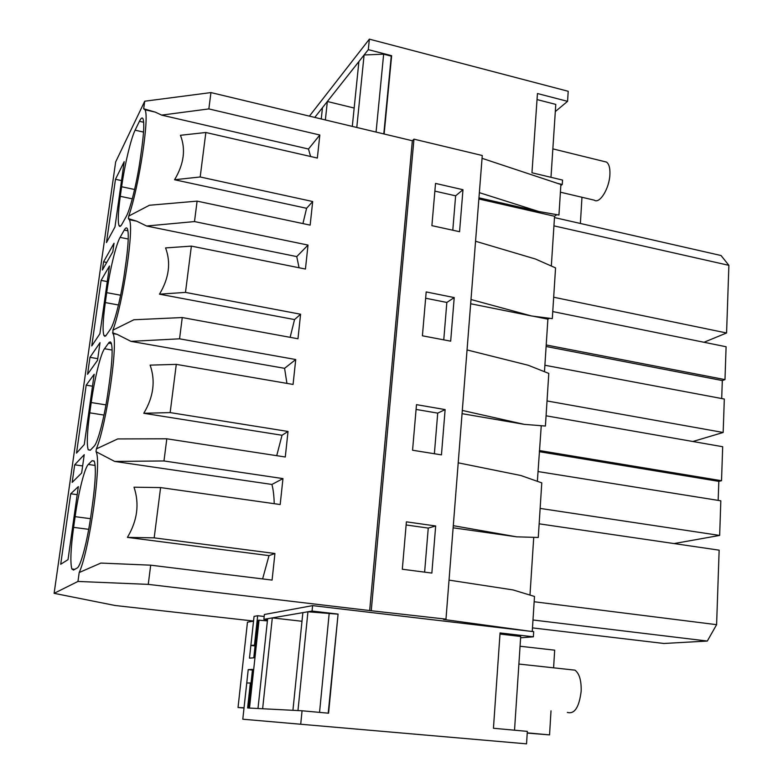 <?xml version="1.0" encoding="UTF-8"?>
<svg xmlns="http://www.w3.org/2000/svg" width="783" height="783" viewBox="0 0 783 783"><rect width="100%" height="100%" fill="white"/><g stroke="black" fill="none" stroke-linecap="round" stroke-linejoin="round"><path stroke-width="1.17" d="M74.688 464.799L72.183 482.377L81.647 473.03L84.231 454.698L74.688 464.799L82.646 465.954M253.545 621.036L115.032 605.484L54.115 593.328L115.659 161.944L144.728 101.213L143.671 108.808L144.924 109.737C149.768 115.59 139.08 186.413 128.755 216.059L128.402 218.633L129.244 219.661C134.441 226.414 123.303 302.336 112.899 330.162L133.873 319.758L182.263 317.546L297.971 338.765L300.594 314.228L185.473 292.402L191.375 246.107L305.448 269.039L308.013 245.079L194.497 221.569L197.101 201.133L310.156 225.122L312.691 201.525L200.184 176.978L205.851 132.493L317.35 158.049L319.826 135.009L208.855 108.915L210.94 92.58L412.347 140.754L369.674 610.554L148.251 584.372L150.698 565.179L272.083 580.086L274.931 553.503L154.182 537.862L160.593 487.584L280.187 504.536L282.966 478.599L163.98 460.962L166.808 438.793L285.286 456.998L288.027 431.462L170.146 412.592L176.292 364.369L293.067 384.443L295.739 359.524L179.552 338.824L182.263 317.546M453.288 525.677L516.643 536.835L453.122 527.811M458.212 462.822L520.803 475.496L541.777 482.866L538.273 537.461L516.643 536.835M163.98 460.962L114.651 461.422L95.996 451.674L96.387 448.884L117.704 438.93L166.808 438.793M274.226 503.694C274.011 495.737 273.238 489.316 271.916 484.452L114.651 461.422M271.916 484.452L282.966 478.599M154.182 537.862L127.404 537.383C137.387 520.646 139.589 503.919 134.02 487.202L160.593 487.584M262.608 578.931L269.009 555.627L127.404 537.383M269.009 555.627L274.931 553.503M449.031 580.115L513.051 589.932L534.495 596.45L532.254 631.49M532.479 627.888L663.857 643.479L707.313 641.052L716.602 624.677L719.146 550.165L539.154 523.827M435.671 525.98L406.397 521.83L402.315 569.241L431.854 573.078L435.671 525.98L428.252 528.085L424.621 572.138M428.252 528.085L406.132 524.962M532.988 619.989L707.313 641.052M534.153 601.745L716.602 624.677M533.732 537.324L529.983 595.08M369.674 610.554L445.977 619.138L443.53 619.431L528.456 631.049L312.603 605.621L264.38 614.498L263.861 619.353L267.512 619.764M70.734 493.77L60.712 564.249L68.013 559.649L78.329 486.635L70.734 493.77L77.194 494.65M88.303 464.456C84.623 467.803 78.476 492.38 75.119 516.663L73.602 527.37C70.705 548.834 70.127 562.703 71.86 568.987L73.514 570.053L77.116 568.018C80.688 566.677 87.539 540.573 91.151 513.912L92.756 502.343C95.585 480.664 96.094 466.981 94.293 461.304L92.091 460.678L88.303 464.456L95.125 465.445M148.251 584.372L77.957 581.446L79.2 572.53L100.86 563.075L150.698 565.179M79.2 572.53C89.742 549.529 101.966 460.561 96.015 451.713L96.201 451.742M77.957 581.446L54.115 593.328M264.174 616.475L257.676 615.732L254.054 616.397L250.863 645.446L255.072 645.897M371.289 610.3L413.962 139.149L412.347 140.754M445.977 619.138L482.269 155.514L413.962 139.149M445.126 409.587L416.487 404.654L412.563 450.235L441.446 454.874L445.126 409.587L437.726 413.13L434.379 453.739M450.675 341.163L422.409 335.799L426.187 291.932L454.218 297.579L450.675 341.163M462.978 189.721L459.562 231.699L431.893 225.651L435.534 183.418L462.978 189.721L455.628 195.828L452.789 230.222M479.362 192.657L538.665 211.479L558.945 215.041L560.902 184.494L482.044 158.313M551.33 266.034L554.56 216.265L556.879 214.679M470.994 299.517L531.598 315.98L552.309 318.632L555.558 267.894L535.455 259.016L475.555 241.252M544.479 371.71L547.885 319.161L549.529 318.28M462.313 410.439L524.258 424.357L545.418 426.04L548.795 373.422L528.261 365.269L467.05 349.942M537.363 481.32L541.259 425.707M96.387 448.884C106.88 423.251 118.517 341.339 112.958 333.587L112.899 330.162M103.571 261.825L114.034 243.219L112.83 251.734L102.407 270.008L103.571 261.825L106.723 262.432M86.189 385.158L76.519 453.112L84.27 444.548L94.185 374.254L86.189 385.158L92.502 386.195M89.976 357.332L100.018 342.651L97.532 360.307L87.569 374.284L89.976 357.332L97.767 358.663M106.703 292.646L105.304 302.571C102.925 319.993 102.465 330.955 103.924 335.437L104.805 336.318L105.764 335.858L110.423 329.222C114.416 323.947 121.385 296.072 124.693 271.613L126.171 260.945C128.471 243.513 128.872 232.776 127.365 228.724C126.64 227.266 125.603 227.706 124.252 230.065L120.093 237.386C116.041 244.247 109.806 270.194 106.703 292.646L120.631 295.23M101.095 280.402L91.768 345.949L99.911 333.724L109.473 266.005L101.095 280.402L107.271 281.567M104.501 348.729L109.18 342.298L110.364 341.907L111.147 342.856C112.801 347.652 112.351 359.759 109.806 379.178L108.269 390.286C104.814 415.812 97.895 442.845 94.107 446.232L90.29 450.245L88.205 449.785C86.619 444.48 87.138 432.157 89.751 412.837L91.21 402.54C94.44 379.197 100.625 353.906 104.501 348.729L112.126 350.04M120.279 196.318C118.125 212.076 117.714 221.843 119.036 225.641C119.682 226.982 120.651 226.512 121.942 224.222L126.122 216.715C130.281 209.697 137.299 181.069 140.47 157.608L141.889 147.361C143.974 131.671 144.336 122.109 142.966 118.683C142.183 117.215 140.999 118.086 139.423 121.296L135.107 130.184C130.898 138.601 124.624 165.135 121.629 186.746L120.279 196.318L132.298 198.833M115.473 179.297L124.203 161.65L114.984 226.943L106.478 242.573L115.473 179.297L121.531 180.589M554.56 216.265L478.863 198.99M197.101 201.133L149.416 205.254L128.755 216.059M302.923 223.586L306.593 208.288L174.57 179.747C183.966 163.999 185.923 149.181 180.433 135.293L205.851 132.493M310.597 156.502L308.482 149.024L161.641 115.111L155.347 112.145L144.924 109.737M144.229 108.915L155.347 112.145M306.593 208.288L312.691 201.525M308.482 149.024L319.826 135.009M554.472 217.566L721.045 255.522L728.885 265.339L726.575 332.981L704.005 342.269M455.628 195.828L434.868 191.111M208.855 108.915L161.641 115.111M200.184 176.978L174.57 179.747M210.94 92.58L144.728 101.213M553.679 297.227L726.575 332.981M553.933 225.856L728.885 265.339M538.665 211.479L478.951 197.835M194.497 221.569L146.597 226.013L136.731 221.188L128.402 218.633M179.552 338.824L130.947 341.359L117.039 334.312L112.527 332.844M524.258 424.357L462.058 413.669M286.93 383.386L284.581 368.323L130.947 341.359M284.581 368.323L295.739 359.524M170.146 412.592L143.769 413.287C153.546 396.903 155.66 380.851 150.121 365.132L176.292 364.369M276.722 455.677L282.027 435.26L143.769 413.287M282.027 435.26L288.027 431.462M539.36 450.538L721.525 480.713L722.68 446.721L546.074 415.802M721.525 480.713L718.823 481.359L718.168 500.386M674.036 543.568L719.655 535.425L720.83 500.817L537.999 471.552M437.726 413.13L416.076 409.431M540.143 508.421L719.655 535.425M539.291 451.683L718.823 481.359M540.965 425.815L539.507 425.57M531.598 315.98L470.661 303.755M299.067 267.757L296.757 256.599L146.597 226.013M296.757 256.599L308.013 245.079M185.473 292.402L159.478 294.173C169.059 278.122 171.095 262.696 165.575 247.927L191.375 246.107M290.131 337.326L294.545 319.572L159.478 294.173M294.545 319.572L300.594 314.228M546.211 344.97L724.98 379.608L726.105 346.752L552.759 311.575M724.98 379.608L722.317 380.558L721.691 398.547M692.857 441.504L723.169 432.48L724.314 399.036L544.89 365.25M454.218 297.579L446.839 302.453L443.765 339.851M446.839 302.453L425.649 298.225M547.033 400.945L723.169 432.48M546.113 346.487L722.317 380.558M547.885 319.161L532.763 316.126M255.16 645.123L250.863 645.446M254.485 645.055L257.676 615.732M520.617 637.793L533.37 636.814L533.703 631.666L528.456 631.049M328.204 713.166L338.08 614.087L312.055 611.053L263.861 619.353M533.37 636.814L500.063 632.938L493.447 728.268L527.331 731.371L526.538 743.85L242.789 719.215L246.753 682.982L251.04 683.001M250.354 682.933L247.624 707.979L302.062 710.778L328.576 713.205L338.08 614.087M526.538 743.85L242.789 719.215M300.741 723.952L302.062 710.778M312.055 611.053L312.603 605.621M555.313 111.558L567.567 101.34L537.451 93.529L531.96 172.779L562.546 180.07L562.263 184.494L560.843 185.512M352.301 126.396L358.898 61.563L364.095 54.976L383.65 54.174L391.265 56.141L391.637 55.691L384.13 134.01M314.766 117.421L368.313 49.642L391.637 55.691M567.567 101.34L568.213 91.288L369.37 39.15L309.402 116.138M369.37 39.15L368.313 49.642M562.263 184.494L557.437 183.349M272.308 617.895L267.629 618.707L257.989 708.507L262.628 708.752L272.308 617.895L301.984 621.271M307.934 611.768L302.864 612.639L292.93 710.308L297.971 710.563L307.934 611.768L337.708 614.146M514.529 730.196L520.705 636.471L499.985 634.064M520.059 646.249L554.667 650.174L553.601 667.821M248.221 669.612L252.518 669.406L248.309 708.018L249.493 708.077L259.046 620.185L257.852 620.39L253.78 657.818L249.474 658.151L253.535 621.134L247.467 622.172L238.032 707.489L244.042 707.793L248.221 669.612L252.449 670.033M244.012 708.028L238.032 707.489M527.233 732.859L549.558 734.894L527.223 733.084M319.552 712.373L329.212 613.158M549.558 734.894L551.007 710.817M259.046 620.185L267.394 620.89M354.17 108.044L327.343 101.496L322.469 107.662L321.255 118.967M550.978 177.31L555.783 104.403L537.03 99.568M327.343 101.496L325.376 119.956M364.095 54.976L356.784 127.472M383.65 54.174L376.065 132.082M391.265 56.141L383.797 133.932M581.965 197.267L580.389 223.468M570.699 669.69L574.986 670.15C579.381 673.537 581.436 680.564 581.162 691.242C579.146 707.352 574.536 714.409 567.332 712.403M560.413 192.197L594.219 200.145C599.602 204.304 609.399 188.507 609.908 174.462C610.163 168.012 609.017 163.882 606.473 162.071L604.261 161.523M90.466 518.689L75.119 516.663M94.146 460.981L92.091 460.678M88.704 529.328L73.602 527.37M134.598 189.496L121.629 186.746M143.534 132.082L135.107 130.184M143.681 122.265L139.423 121.296M103.973 415.068L89.751 412.837M105.95 404.889L91.21 402.54M111.421 343.62L108.485 343.111M118.478 304.988L105.304 302.571M128.236 239.011L120.093 237.386M127.932 230.809L124.252 230.065M74.777 569.339L71.86 568.987M120.69 225.974L119.036 225.641M90.417 450.108L88.205 449.785M117.039 334.312L112.958 333.587M105.842 335.78L103.924 335.437M136.731 221.188L129.244 219.661M518.894 664.053L574.986 670.15M606.473 162.071L552.857 148.878"/></g></svg>
